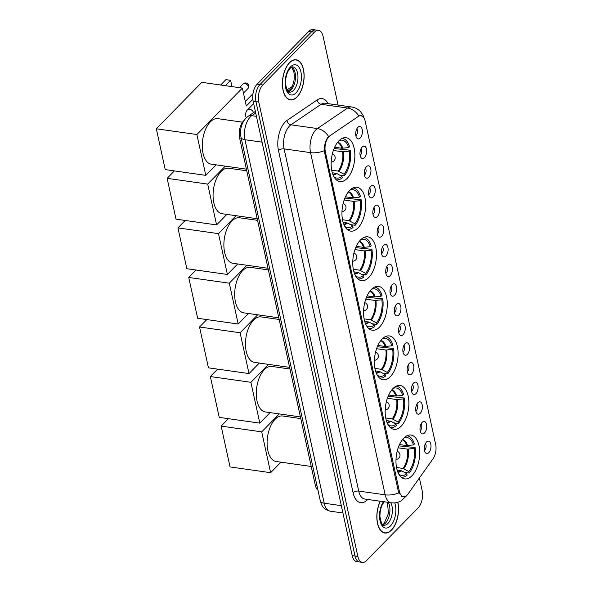 <?xml version="1.0" encoding="UTF-8"?>
<svg xmlns="http://www.w3.org/2000/svg" width="592" height="592" viewBox="0 0 592 592"><rect width="100%" height="100%" fill="white"/><g stroke="black" fill="none" stroke-linecap="round" stroke-linejoin="round"><path stroke-width="0.89" d="M368.72 277.559A22.148 11.574 98.1 0 0 376.482 253.628A22.148 11.574 98.1 0 0 367.728 236.815A22.148 11.574 98.1 0 0 360.521 239.93A22.148 11.574 98.1 0 0 352.758 263.862A22.148 11.574 98.1 0 0 361.512 280.667A22.148 11.574 98.1 0 0 368.72 277.559M401.139 426.225A22.148 11.574 98.1 0 0 408.894 402.286A22.148 11.574 98.1 0 0 400.14 385.481A22.148 11.574 98.1 0 0 392.933 388.596A22.148 11.574 98.1 0 0 385.177 412.528A22.148 11.574 98.1 0 0 393.924 429.333A22.148 11.574 98.1 0 0 401.139 426.225M390.335 376.667A22.148 11.574 98.1 0 0 398.09 352.736A22.148 11.574 98.1 0 0 389.336 335.93A22.148 11.574 98.1 0 0 382.129 339.038A22.148 11.574 98.1 0 0 374.373 362.97A22.148 11.574 98.1 0 0 383.12 379.783A22.148 11.574 98.1 0 0 390.335 376.667M379.524 327.11A22.148 11.574 98.1 0 0 387.286 303.178A22.148 11.574 98.1 0 0 378.532 286.373A22.148 11.574 98.1 0 0 371.325 289.488A22.148 11.574 98.1 0 0 363.562 313.42A22.148 11.574 98.1 0 0 372.316 330.225A22.148 11.574 98.1 0 0 379.524 327.11M357.916 228.001A22.148 11.574 98.1 0 0 365.678 204.07A22.148 11.574 98.1 0 0 356.924 187.264A22.148 11.574 98.1 0 0 349.717 190.372A22.148 11.574 98.1 0 0 341.954 214.311A22.148 11.574 98.1 0 0 350.708 231.117A22.148 11.574 98.1 0 0 357.916 228.001M347.112 178.451A22.148 11.574 98.1 0 0 354.867 154.519A22.148 11.574 98.1 0 0 346.12 137.707A22.148 11.574 98.1 0 0 338.905 140.822A22.148 11.574 98.1 0 0 331.15 164.754A22.148 11.574 98.1 0 0 339.904 181.559A22.148 11.574 98.1 0 0 347.112 178.451M411.943 475.776A22.148 11.574 98.1 0 0 419.698 451.844A22.148 11.574 98.1 0 0 410.952 435.039A22.148 11.574 98.1 0 0 403.737 438.147A22.148 11.574 98.1 0 0 395.981 462.078A22.148 11.574 98.1 0 0 404.728 478.891A22.148 11.574 98.1 0 0 411.943 475.776M422.185 422.348A6.268 3.278 -81.9 0 1 422.977 421.726A6.268 3.278 -81.9 0 1 426.617 425.115A6.268 3.278 -81.9 0 1 424.508 432.996A6.268 3.278 -81.9 0 1 421.334 433.27A6.268 3.278 -81.9 0 1 420.024 427.957A6.268 3.278 -81.9 0 1 422.185 422.348M420.15 430.673A3.759 1.968 98.1 0 0 420.52 430.362A3.759 1.968 98.1 0 0 421.112 423.902M417.9 402.678A6.268 3.278 -81.9 0 1 418.685 402.064A6.268 3.278 -81.9 0 1 422.325 405.446A6.268 3.278 -81.9 0 1 420.224 413.327A6.268 3.278 -81.9 0 1 417.049 413.608A6.268 3.278 -81.9 0 1 415.732 408.295A6.268 3.278 -81.9 0 1 417.9 402.678M415.865 411.003A3.759 1.968 98.1 0 0 416.228 410.7A3.759 1.968 98.1 0 0 416.82 404.232M413.608 383.017A6.268 3.278 -81.9 0 1 414.4 382.395A6.268 3.278 -81.9 0 1 418.041 385.784A6.268 3.278 -81.9 0 1 415.932 393.665A6.268 3.278 -81.9 0 1 412.765 393.939A6.268 3.278 -81.9 0 1 411.447 388.626A6.268 3.278 -81.9 0 1 413.608 383.017M411.573 391.342A3.759 1.968 98.1 0 0 411.943 391.031A3.759 1.968 98.1 0 0 412.535 384.571M409.324 363.347A6.268 3.278 -81.9 0 1 410.108 362.733A6.268 3.278 -81.9 0 1 413.756 366.115A6.268 3.278 -81.9 0 1 411.647 373.996A6.268 3.278 -81.9 0 1 408.473 374.277A6.268 3.278 -81.9 0 1 407.155 368.964A6.268 3.278 -81.9 0 1 409.324 363.347M407.289 371.672A3.759 1.968 98.1 0 0 407.651 371.369A3.759 1.968 98.1 0 0 408.243 364.901M405.032 343.686A6.268 3.278 -81.9 0 1 405.823 343.064A6.268 3.278 -81.9 0 1 409.464 346.453A6.268 3.278 -81.9 0 1 407.355 354.334A6.268 3.278 -81.9 0 1 404.188 354.608A6.268 3.278 -81.9 0 1 402.871 349.295A6.268 3.278 -81.9 0 1 405.032 343.686M402.997 352.003A3.759 1.968 98.1 0 0 403.367 351.7A3.759 1.968 98.1 0 0 403.959 345.24M400.747 324.016A6.268 3.278 -81.9 0 1 401.531 323.402A6.268 3.278 -81.9 0 1 405.18 326.784A6.268 3.278 -81.9 0 1 403.071 334.665A6.268 3.278 -81.9 0 1 399.896 334.946A6.268 3.278 -81.9 0 1 398.586 329.633A6.268 3.278 -81.9 0 1 400.747 324.016M398.712 332.341A3.759 1.968 98.1 0 0 399.075 332.038A3.759 1.968 98.1 0 0 399.674 325.57M396.462 304.347A6.268 3.278 -81.9 0 1 397.247 303.733A6.268 3.278 -81.9 0 1 400.888 307.122A6.268 3.278 -81.9 0 1 398.779 315.003A6.268 3.278 -81.9 0 1 395.611 315.277A6.268 3.278 -81.9 0 1 394.294 309.964A6.268 3.278 -81.9 0 1 396.462 304.347M394.42 312.672A3.759 1.968 98.1 0 0 394.79 312.369A3.759 1.968 98.1 0 0 395.382 305.901M392.17 284.685A6.268 3.278 -81.9 0 1 392.962 284.071A6.268 3.278 -81.9 0 1 396.603 287.453A6.268 3.278 -81.9 0 1 394.494 295.334A6.268 3.278 -81.9 0 1 391.319 295.608A6.268 3.278 -81.9 0 1 390.01 290.302A6.268 3.278 -81.9 0 1 392.17 284.685M390.135 293.01A3.759 1.968 98.1 0 0 390.498 292.707A3.759 1.968 98.1 0 0 391.097 286.239M387.886 265.016A6.268 3.278 -81.9 0 1 388.67 264.402A6.268 3.278 -81.9 0 1 392.311 267.791A6.268 3.278 -81.9 0 1 390.202 275.665A6.268 3.278 -81.9 0 1 387.035 275.946A6.268 3.278 -81.9 0 1 385.718 270.633A6.268 3.278 -81.9 0 1 387.886 265.016M385.843 273.341A3.759 1.968 98.1 0 0 386.213 273.038A3.759 1.968 98.1 0 0 386.805 266.57M383.594 245.354A6.268 3.278 -81.9 0 1 384.386 244.74A6.268 3.278 -81.9 0 1 388.026 248.122A6.268 3.278 -81.9 0 1 385.917 256.003A6.268 3.278 -81.9 0 1 382.743 256.277A6.268 3.278 -81.9 0 1 381.433 250.971A6.268 3.278 -81.9 0 1 383.594 245.354M381.559 253.679A3.759 1.968 98.1 0 0 381.929 253.376A3.759 1.968 98.1 0 0 382.521 246.908M379.309 225.685A6.268 3.278 -81.9 0 1 380.094 225.071A6.268 3.278 -81.9 0 1 383.742 228.46A6.268 3.278 -81.9 0 1 381.633 236.334A6.268 3.278 -81.9 0 1 378.458 236.615A6.268 3.278 -81.9 0 1 377.141 231.302A6.268 3.278 -81.9 0 1 379.309 225.685M377.274 234.01A3.759 1.968 98.1 0 0 377.637 233.707A3.759 1.968 98.1 0 0 378.229 227.239M375.017 206.023A6.268 3.278 -81.9 0 1 375.809 205.409A6.268 3.278 -81.9 0 1 379.45 208.791A6.268 3.278 -81.9 0 1 377.341 216.672A6.268 3.278 -81.9 0 1 374.174 216.946A6.268 3.278 -81.9 0 1 372.856 211.64A6.268 3.278 -81.9 0 1 375.017 206.023M372.982 214.348A3.759 1.968 98.1 0 0 373.352 214.045A3.759 1.968 98.1 0 0 373.944 207.577M370.733 186.354A6.268 3.278 -81.9 0 1 371.517 185.74A6.268 3.278 -81.9 0 1 375.165 189.122A6.268 3.278 -81.9 0 1 373.056 197.003A6.268 3.278 -81.9 0 1 369.882 197.284A6.268 3.278 -81.9 0 1 368.572 191.971A6.268 3.278 -81.9 0 1 370.733 186.354M368.698 194.679A3.759 1.968 98.1 0 0 369.06 194.376A3.759 1.968 98.1 0 0 369.652 187.908M366.448 166.692A6.268 3.278 -81.9 0 1 367.232 166.078A6.268 3.278 -81.9 0 1 370.873 169.46A6.268 3.278 -81.9 0 1 368.764 177.341A6.268 3.278 -81.9 0 1 365.597 177.615A6.268 3.278 -81.9 0 1 364.28 172.309A6.268 3.278 -81.9 0 1 366.448 166.692M364.406 175.017A3.759 1.968 98.1 0 0 364.776 174.707A3.759 1.968 98.1 0 0 365.368 168.246M362.156 147.023A6.268 3.278 -81.9 0 1 362.94 146.409A6.268 3.278 -81.9 0 1 366.589 149.791A6.268 3.278 -81.9 0 1 364.48 157.672A6.268 3.278 -81.9 0 1 361.305 157.953A6.268 3.278 -81.9 0 1 359.995 152.64A6.268 3.278 -81.9 0 1 362.156 147.023M360.121 155.348A3.759 1.968 98.1 0 0 360.484 155.045A3.759 1.968 98.1 0 0 361.083 148.577M357.871 127.361A6.268 3.278 -81.9 0 1 358.656 126.747A6.268 3.278 -81.9 0 1 362.297 130.129A6.268 3.278 -81.9 0 1 360.188 138.01A6.268 3.278 -81.9 0 1 357.02 138.284A6.268 3.278 -81.9 0 1 355.703 132.978A6.268 3.278 -81.9 0 1 357.871 127.361M355.829 135.686A3.759 1.968 98.1 0 0 356.199 135.376A3.759 1.968 98.1 0 0 356.791 128.915M426.477 442.009A6.268 3.278 -81.9 0 1 427.261 441.395A6.268 3.278 -81.9 0 1 430.902 444.777A6.268 3.278 -81.9 0 1 428.793 452.658A6.268 3.278 -81.9 0 1 425.626 452.939A6.268 3.278 -81.9 0 1 424.309 447.626A6.268 3.278 -81.9 0 1 426.477 442.009M424.434 450.334A3.759 1.968 98.1 0 0 424.804 450.031A3.759 1.968 98.1 0 0 425.396 443.563M408.088 493.943A11.285 5.898 -81.9 0 1 407.133 495.097A11.285 5.898 -81.9 0 1 403.463 496.681A11.285 5.898 -81.9 0 1 399.371 491.308L325.378 151.952A11.285 5.898 -81.9 0 1 329.981 135.709L358.404 116.395A11.285 5.898 -81.9 0 1 361.061 115.669A11.285 5.898 -81.9 0 1 365.153 121.049L435.675 444.503A11.285 5.898 -81.9 0 1 433.048 458.733L408.088 493.943M317.971 490.243A12.536 6.549 -81.9 0 1 315.292 485.122L239.597 137.966A12.536 6.549 -81.9 0 1 244.03 120.45M380.219 501.224A20.269 10.589 98.1 0 0 377.156 521.463A20.269 10.589 98.1 0 0 384.844 533A20.269 10.589 98.1 0 0 391.445 530.151A20.269 10.589 98.1 0 0 397.824 502.275M297.021 97.081A20.269 10.589 98.1 0 0 304.118 75.184A20.269 10.589 98.1 0 0 296.111 59.799A20.269 10.589 98.1 0 0 289.51 62.648A20.269 10.589 98.1 0 0 282.414 84.545A20.269 10.589 98.1 0 0 290.42 99.93A20.269 10.589 98.1 0 0 297.021 97.081M402.945 496.977L398.816 492.899L398.372 491.53L324.201 150.701C324.201 145.491 325.4 141.066 327.805 137.425L328.56 136.515A14.622 11.263 -124.2 0 0 317.379 128.568L347.593 108.04A16.717 8.732 -81.9 0 1 351.53 106.967L325.075 103.215A16.717 8.732 98.1 0 0 321.138 104.288L290.924 124.816A16.717 8.732 98.1 0 0 289.414 126.096A16.717 8.732 98.1 0 0 284.101 148.881L358.715 491.079A16.717 8.732 98.1 0 0 364.776 499.034L391.231 502.786A16.717 8.732 -81.9 0 1 385.17 494.831A14.622 7.222 -12.3 0 0 398.816 492.899M338.076 105.058L323.099 36.371A12.536 6.549 98.1 0 0 318.555 30.399L312.909 29.6A12.536 6.549 98.1 0 0 308.832 31.361L257.12 84.168L259.947 84.567A12.536 6.549 98.1 0 0 255.966 101.661L355.03 556.029A12.536 6.549 98.1 0 0 359.573 562A12.536 6.549 98.1 0 1 355.03 556.029L255.966 101.661A12.536 6.549 98.1 0 1 259.947 84.567L311.651 31.761L259.947 84.567L262.767 84.967A12.536 6.549 98.1 0 0 258.785 102.061L357.857 556.428A12.536 6.549 98.1 0 0 362.4 562.4A12.536 6.549 98.1 0 0 366.478 560.639L418.181 507.832A12.536 6.549 98.1 0 0 422.17 490.738L419.388 477.996M315.736 30A12.536 6.549 98.1 0 0 311.651 31.761A12.536 6.549 98.1 0 1 315.736 30M367.736 499.456A20.89 10.915 -81.9 0 1 353.084 492.722L278.477 150.523A20.89 10.915 -81.9 0 1 285.115 122.041A20.89 10.915 -81.9 0 1 286.994 120.45L317.216 99.915A4.181 3.219 55.8 0 0 321.138 104.288L347.593 108.04A14.622 11.263 -124.2 0 1 358.752 115.936L361.068 115.484L363.873 117.741M318.555 30.399A12.536 6.549 98.1 0 0 314.47 32.16L262.767 84.967M257.12 84.168A12.536 6.549 98.1 0 0 253.139 101.262L352.21 555.629A12.536 6.549 98.1 0 0 356.754 561.601L362.4 562.4M380.345 501.246A20.054 10.478 98.1 0 0 377.252 521.323A20.054 10.478 98.1 0 0 384.874 532.793A20.054 10.478 98.1 0 0 391.401 529.973A20.054 10.478 98.1 0 0 397.706 502.305M289.547 62.826A20.054 10.478 98.1 0 0 282.525 84.501A20.054 10.478 98.1 0 0 290.45 99.722A20.054 10.478 98.1 0 0 296.977 96.903A20.054 10.478 98.1 0 0 304.007 75.228A20.054 10.478 98.1 0 0 296.081 60.007A20.054 10.478 98.1 0 0 289.547 62.826M399.489 444.555L406.711 445.576L413.49 444.918A19.136 9.997 98.1 0 0 404.055 437.902A19.136 9.997 98.1 0 0 403.929 437.954M398.912 445.872L415.155 447.559A20.89 10.915 98.1 0 1 409.213 473.052L408.887 471.55A19.136 9.997 98.1 0 0 414.267 448.462L407.488 449.128L398.179 447.811M396.529 467.51L402.989 468.427L408.887 471.55M300.78 418.574L282.636 415.998A22.984 12.01 98.1 0 0 275.147 419.225A22.984 12.01 98.1 0 0 267.103 444.059A22.984 12.01 98.1 0 0 276.183 461.501L311.222 466.474M413.49 444.918L414.378 444.007A20.89 10.915 98.1 0 0 407.244 435.779A20.89 10.915 98.1 0 0 406.963 435.742L407.244 435.779M409.213 473.052L404.395 472.364M414.267 448.462L415.155 447.559M401.095 477.1A20.89 10.915 98.1 0 0 401.376 477.145A20.89 10.915 98.1 0 0 407.111 475.198L406.785 473.696L401.665 470.847L397.128 470.041M398.801 474.133A19.136 9.997 98.1 0 0 398.904 474.222A19.136 9.997 98.1 0 0 406.785 473.696M221.149 426.114L261.716 431.864L270.618 472.682L230.051 466.933L221.149 426.114L228.423 418.677M261.716 431.864L279.283 413.919M280.904 462.174L270.618 472.682M388.685 394.997L395.907 396.026L402.686 395.36A19.136 9.997 98.1 0 0 393.251 388.352A19.136 9.997 98.1 0 0 393.125 388.404M388.108 396.314L404.351 398.002A20.89 10.915 98.1 0 1 398.409 423.495L398.083 421.992A19.136 9.997 98.1 0 0 403.463 398.912L396.684 399.57L387.375 398.253M385.725 417.959L392.185 418.87L398.083 421.992M289.976 369.016L271.832 366.441A22.984 12.01 98.1 0 0 264.343 369.674A22.984 12.01 98.1 0 0 256.292 394.509A22.984 12.01 98.1 0 0 265.379 411.951L300.418 416.916M402.686 395.36L403.574 394.457A20.89 10.915 98.1 0 0 396.44 386.221A20.89 10.915 98.1 0 0 396.159 386.191M398.409 423.495L393.591 422.814M403.463 398.912L404.351 398.002M390.291 427.55A20.89 10.915 98.1 0 0 390.572 427.594A20.89 10.915 98.1 0 0 396.307 425.641L395.981 424.146L390.861 421.289L386.324 420.49M387.997 424.575A19.136 9.997 98.1 0 0 388.1 424.664A19.136 9.997 98.1 0 0 395.981 424.146M210.345 376.556L250.912 382.306L259.814 423.132L219.247 417.382L210.345 376.556L217.619 369.127M250.912 382.306L268.479 364.369M270.1 412.617L259.814 423.132M377.881 345.447L385.103 346.468L391.882 345.809A19.136 9.997 98.1 0 0 382.447 338.794A19.136 9.997 98.1 0 0 382.321 338.846M377.304 346.764L393.547 348.451A20.89 10.915 98.1 0 1 387.605 373.937L387.279 372.442A19.136 9.997 98.1 0 0 392.659 349.354L385.88 350.02L376.571 348.703M374.921 368.402L381.381 369.319L387.279 372.442M279.172 319.458L261.02 316.89A22.984 12.01 98.1 0 0 253.539 320.117A22.984 12.01 98.1 0 0 245.488 344.951A22.984 12.01 98.1 0 0 254.567 362.393L289.614 367.366M391.882 345.809L392.77 344.899A20.89 10.915 98.1 0 0 385.636 336.67A20.89 10.915 98.1 0 0 385.355 336.633L385.636 336.67M387.605 373.937L382.787 373.256M392.659 349.354L393.547 348.451M379.487 377.992A20.89 10.915 98.1 0 0 379.768 378.036A20.89 10.915 98.1 0 0 385.503 376.09L385.177 374.588L380.057 371.739L375.52 370.932M377.193 375.025A19.136 9.997 98.1 0 0 377.296 375.113A19.136 9.997 98.1 0 0 385.177 374.588M199.541 326.999L240.108 332.756L249.003 373.574L208.443 367.824L199.541 326.999L206.815 319.569M240.108 332.756L257.675 314.811M259.296 363.066L249.003 373.574M367.077 295.889L374.299 296.918L381.078 296.252A19.136 9.997 98.1 0 0 371.643 289.236A19.136 9.997 98.1 0 0 371.517 289.296M366.5 297.206L382.743 298.893A20.89 10.915 98.1 0 1 376.801 324.386L376.475 322.884A19.136 9.997 98.1 0 0 381.855 299.804L375.076 300.462L365.767 299.145M364.117 318.851L370.577 319.761L376.475 322.884M268.368 269.908L250.216 267.332A22.984 12.01 98.1 0 0 242.735 270.566A22.984 12.01 98.1 0 0 234.684 295.401A22.984 12.01 98.1 0 0 243.763 312.842L278.81 317.808M381.078 296.252L381.966 295.341A20.89 10.915 98.1 0 0 374.832 287.113A20.89 10.915 98.1 0 0 374.544 287.083L374.832 287.113M376.801 324.386L371.983 323.706M381.855 299.804L382.743 298.893M368.683 328.434A20.89 10.915 98.1 0 0 368.964 328.486A20.89 10.915 98.1 0 0 374.699 326.532L374.373 325.03L369.253 322.181L364.716 321.375M366.381 325.467A19.136 9.997 98.1 0 0 366.492 325.556A19.136 9.997 98.1 0 0 374.373 325.03M188.737 277.448L229.304 283.198L238.199 324.024L197.639 318.267L188.737 277.448L196.011 270.019M229.304 283.198L246.871 265.26M248.492 313.508L238.199 324.024M356.273 246.339L363.495 247.36L370.274 246.694A19.136 9.997 98.1 0 0 360.839 239.686A19.136 9.997 98.1 0 0 360.713 239.738M355.696 247.648L371.939 249.343A20.89 10.915 98.1 0 1 365.997 274.829L365.671 273.334A19.136 9.997 98.1 0 0 371.051 250.246L364.265 250.912L354.963 249.587M353.313 269.293L359.766 270.211L365.671 273.334M257.564 220.35L239.412 217.775A22.984 12.01 98.1 0 0 231.931 221.008A22.984 12.01 98.1 0 0 223.88 245.843A22.984 12.01 98.1 0 0 232.959 263.285L268.006 268.257M370.274 246.694L371.162 245.791A20.89 10.915 98.1 0 0 364.028 237.562A20.89 10.915 98.1 0 0 363.74 237.525M365.997 274.829L361.172 274.148M371.051 250.246L371.939 249.343M357.879 278.884A20.89 10.915 98.1 0 0 358.16 278.928A20.89 10.915 98.1 0 0 363.895 276.975L363.562 275.48L358.449 272.631L353.912 271.824M355.577 275.916A19.136 9.997 98.1 0 0 355.688 275.998A19.136 9.997 98.1 0 0 363.562 275.48M177.933 227.89L218.5 233.648L227.395 274.466L186.835 268.716L177.933 227.89L185.207 220.461M218.5 233.648L236.06 215.703M237.688 263.958L227.395 274.466M345.469 196.781L352.691 197.802L359.47 197.143A19.136 9.997 98.1 0 0 350.035 190.128A19.136 9.997 98.1 0 0 349.909 190.18M344.892 198.098L361.135 199.785A20.89 10.915 98.1 0 1 355.193 225.278L354.86 223.776A19.136 9.997 98.1 0 0 360.247 200.688L353.461 201.354L344.159 200.037M342.509 219.736L348.962 220.653L354.86 223.776M246.76 170.799L228.608 168.224A22.984 12.01 98.1 0 0 221.127 171.451A22.984 12.01 98.1 0 0 213.076 196.292A22.984 12.01 98.1 0 0 222.155 213.734L257.202 218.7M359.47 197.143L360.358 196.233A20.89 10.915 98.1 0 0 353.224 188.004A20.89 10.915 98.1 0 0 352.936 187.975L353.224 188.004M355.193 225.278L350.368 224.59M360.247 200.688L361.135 199.785M347.075 229.326A20.89 10.915 98.1 0 0 347.356 229.378A20.89 10.915 98.1 0 0 353.091 227.424L352.758 225.922L347.645 223.073L343.108 222.266M344.773 226.359A19.136 9.997 98.1 0 0 344.884 226.447A19.136 9.997 98.1 0 0 352.758 225.922M167.129 178.34L207.688 184.09L216.591 224.916L176.024 219.158L167.129 178.34L174.403 170.91M207.688 184.09L225.256 166.145M226.884 214.4L216.591 224.916M334.665 147.223L341.887 148.252L348.666 147.586A19.136 9.997 98.1 0 0 339.231 140.578A19.136 9.997 98.1 0 0 339.098 140.63M334.088 148.54L350.323 150.227A20.89 10.915 98.1 0 1 344.389 175.72L344.056 174.226A19.136 9.997 98.1 0 0 349.443 151.138L342.657 151.796L333.355 150.479M331.705 170.185L338.158 171.103L344.056 174.226M242.513 122.174L217.804 118.666A22.984 12.01 98.1 0 0 210.323 121.9A22.984 12.01 98.1 0 0 202.272 146.735A22.984 12.01 98.1 0 0 211.351 164.176L246.398 169.149M348.666 147.586L349.554 146.683A20.89 10.915 98.1 0 0 342.42 138.447A20.89 10.915 98.1 0 0 342.132 138.417L342.42 138.447M344.389 175.72L339.564 175.04M349.443 151.138L350.323 150.227M336.271 179.776A20.89 10.915 98.1 0 0 336.552 179.82A20.89 10.915 98.1 0 0 342.28 177.866L341.954 176.372L336.841 173.523L332.304 172.716M333.969 176.808A19.136 9.997 98.1 0 0 334.08 176.89A19.136 9.997 98.1 0 0 341.954 176.372M220.646 85.004L225.892 79.646L230.621 80.32L225.374 85.67M156.325 128.782L196.884 134.532L205.787 175.358L165.22 169.608L156.325 128.782L201.805 82.332L242.372 88.082L246.279 106.005L252.836 99.315M196.884 134.532L242.372 88.082M216.08 164.85L205.787 175.358M230.621 80.32L231.701 85.285L230.599 86.41M252.999 93.647L245.295 101.513M325.378 151.952L324.305 151.796M399.371 491.308L398.29 491.153M316.905 485.351L315.292 485.122M241.21 138.195L239.597 137.966M278.477 150.523A4.181 2.065 167.7 0 1 284.101 148.881L310.556 152.632A16.717 8.732 -81.9 0 1 315.869 129.84A16.717 8.732 -81.9 0 1 317.379 128.568L290.924 124.816A4.181 3.219 55.8 0 1 286.994 120.45M391.231 502.786C394.827 503.252 398.164 502.571 401.25 500.743L406.075 496.259A14.622 8.754 -144.7 0 0 406.386 495.763M324.201 150.701A14.622 7.222 167.7 0 1 310.556 152.632L385.17 494.831L358.715 491.079A4.181 2.065 167.7 0 0 353.084 492.722M317.216 99.915A20.89 10.915 -81.9 0 1 328.035 103.63M258.785 102.061L253.139 101.262M357.857 556.428L352.21 555.629M314.47 32.16L308.832 31.361M255.7 113.005L251.778 115.669A16.717 8.732 98.1 0 0 250.275 116.942A16.717 8.732 98.1 0 0 244.962 139.727L324.216 503.23A16.717 8.732 98.1 0 0 330.277 511.185C322.211 508.95 321.796 505.124 320.257 500.714L240.996 137.218A8.355 4.129 167.7 0 0 244.962 139.727L262.056 142.154M341.31 505.649L324.216 503.23A8.355 4.129 167.7 0 1 320.257 500.714M256.425 116.328L251.778 115.669A8.355 6.438 -124.2 0 0 247.878 116.491L255.352 111.414M290.694 89.229L287.816 91.183M292.071 86.869A8.355 6.438 -124.2 0 0 290.406 87.601L292.204 86.587M382.802 524.793A12.735 6.653 98.1 0 0 385.459 523.106A12.735 6.653 98.1 0 0 388.278 502.371M384.541 501.439C381.492 504.843 379.953 509.919 379.938 516.653C381.189 523.217 382.476 526.081 383.786 525.245A12.735 6.653 98.1 0 0 387.93 523.454A12.735 6.653 98.1 0 0 390.75 502.719M383.475 501.69A15.244 7.962 98.1 0 0 380.323 521.952A15.244 7.962 98.1 0 0 390.513 525.888A15.244 7.962 98.1 0 0 394.716 502.882M288.378 91.723A12.735 6.653 98.1 0 0 291.035 90.036A12.735 6.653 98.1 0 0 295.489 77.641A12.735 6.653 98.1 0 0 291.863 67.118M293.506 90.384A12.735 6.653 98.1 0 0 297.968 76.62A12.735 6.653 98.1 0 0 292.936 66.955C292.618 66.622 291.678 67.096 290.117 68.369C287.068 71.773 285.529 76.849 285.514 83.583C286.765 90.147 288.052 93.011 289.362 92.174A12.735 6.653 98.1 0 0 293.506 90.384M290.443 66.918A15.244 7.962 98.1 0 0 285.596 87.697A15.244 7.962 98.1 0 0 296.089 92.811A15.244 7.962 98.1 0 0 300.928 72.032A15.244 7.962 98.1 0 0 290.443 66.918M406.711 445.576A16.376 8.562 98.1 0 0 402.331 439.782M402.989 468.427A16.376 8.562 98.1 0 0 407.488 449.128M407.555 445.584A16.576 8.658 98.1 0 0 402.545 439.508M403.774 468.701A16.576 8.658 98.1 0 0 408.332 449.136M397.898 472.261A16.576 8.658 98.1 0 0 401.665 470.847M397.765 471.935A16.376 8.562 98.1 0 0 400.888 470.573M395.907 396.026A16.376 8.562 98.1 0 0 391.519 390.232M392.185 418.87A16.376 8.562 98.1 0 0 396.684 399.57M396.751 396.026A16.576 8.658 98.1 0 0 391.741 389.95M392.962 419.143A16.576 8.658 98.1 0 0 397.528 399.578M387.094 422.703A16.576 8.658 98.1 0 0 390.861 421.289M386.961 422.377A16.376 8.562 98.1 0 0 390.084 421.023M385.103 346.468A16.376 8.562 98.1 0 0 380.715 340.674M381.381 369.319A16.376 8.562 98.1 0 0 385.88 350.02M385.947 346.475A16.576 8.658 98.1 0 0 380.937 340.393M382.158 369.593A16.576 8.658 98.1 0 0 386.724 350.02M376.29 373.152A16.576 8.658 98.1 0 0 380.057 371.739M376.157 372.827A16.376 8.562 98.1 0 0 379.28 371.465M374.299 296.918A16.376 8.562 98.1 0 0 369.911 291.116M370.577 319.761A16.376 8.562 98.1 0 0 375.076 300.462M375.143 296.918A16.576 8.658 98.1 0 0 370.133 290.842M371.354 320.035A16.576 8.658 98.1 0 0 375.92 300.47M365.486 323.595A16.576 8.658 98.1 0 0 369.253 322.181M365.353 323.269A16.376 8.562 98.1 0 0 368.476 321.907M363.495 247.36A16.376 8.562 98.1 0 0 359.107 241.566M359.766 270.211A16.376 8.562 98.1 0 0 364.265 250.912M364.339 247.367A16.576 8.658 98.1 0 0 359.322 241.284M360.55 270.485A16.576 8.658 98.1 0 0 365.116 250.912M354.682 274.044A16.576 8.658 98.1 0 0 358.449 272.631M354.549 273.711A16.376 8.562 98.1 0 0 357.664 272.357M352.691 197.802A16.376 8.562 98.1 0 0 348.303 192.008M348.962 220.653A16.376 8.562 98.1 0 0 353.461 201.354M353.535 197.809A16.576 8.658 98.1 0 0 348.518 191.734M349.746 220.927A16.576 8.658 98.1 0 0 354.305 201.361M343.878 224.486A16.576 8.658 98.1 0 0 347.645 223.073M343.745 224.161A16.376 8.562 98.1 0 0 346.86 222.799M341.887 148.252A16.376 8.562 98.1 0 0 337.499 142.457M338.158 171.103A16.376 8.562 98.1 0 0 342.657 151.796M342.731 148.252A16.576 8.658 98.1 0 0 337.714 142.176M338.942 171.369A16.576 8.658 98.1 0 0 343.501 151.804M333.074 174.929A16.576 8.658 98.1 0 0 336.841 173.523M332.941 174.603A16.376 8.562 98.1 0 0 336.056 173.249M243.467 93.107L247.841 88.637A3.345 2.324 -135.6 0 0 248.277 86.698A3.345 2.324 -135.6 0 0 244.836 83.457A3.345 2.324 -135.6 0 0 243.068 83.96L239.434 87.668M253.657 103.637L247.671 109.757A3.759 2.612 44.4 0 1 250.897 109.587A3.759 2.612 44.4 0 1 253.494 112.68M361.061 115.669L359.973 115.514M403.463 496.681L401.472 496.399M364.524 119.325L363.088 115.299L360.587 111.718C358.13 109.106 355.111 107.522 351.53 106.967M406.075 496.259L406.475 495.696M240.996 137.218C239.679 129.922 241.299 123.58 245.85 118.2L247.878 116.491M330.277 511.185L342.909 512.983M286.987 89.925L290.406 87.601M382.61 524.638L384.134 523.483L388.448 513.449L387.42 502.245M383.372 532.578L384.874 532.793M288.186 91.568L291.449 88.053L293.329 83.524L294.091 79.92L294.313 75.236L293.824 71.602L291.641 67.214M288.948 99.508L290.45 99.722M294.579 59.792L296.081 60.007M396.004 459.436A4.181 4.181 0 0 0 397.158 451.296M385.2 409.886A4.181 4.181 0 0 0 386.354 401.739M374.396 360.328A4.181 4.181 0 0 0 375.55 352.188M363.592 310.77A4.181 4.181 0 0 0 364.746 302.63M352.788 261.22A4.181 4.181 0 0 0 353.942 253.08M341.984 211.662A4.181 4.181 0 0 0 343.138 203.522M247.841 88.637A3.345 3.345 0 0 0 246.376 83.087A3.345 3.345 0 0 0 243.068 83.96M331.18 162.112A4.181 4.181 0 0 0 332.334 153.964M247.671 109.757C246.368 110.6 245.643 112.532 245.495 115.551L246.294 117.764"/></g></svg>
